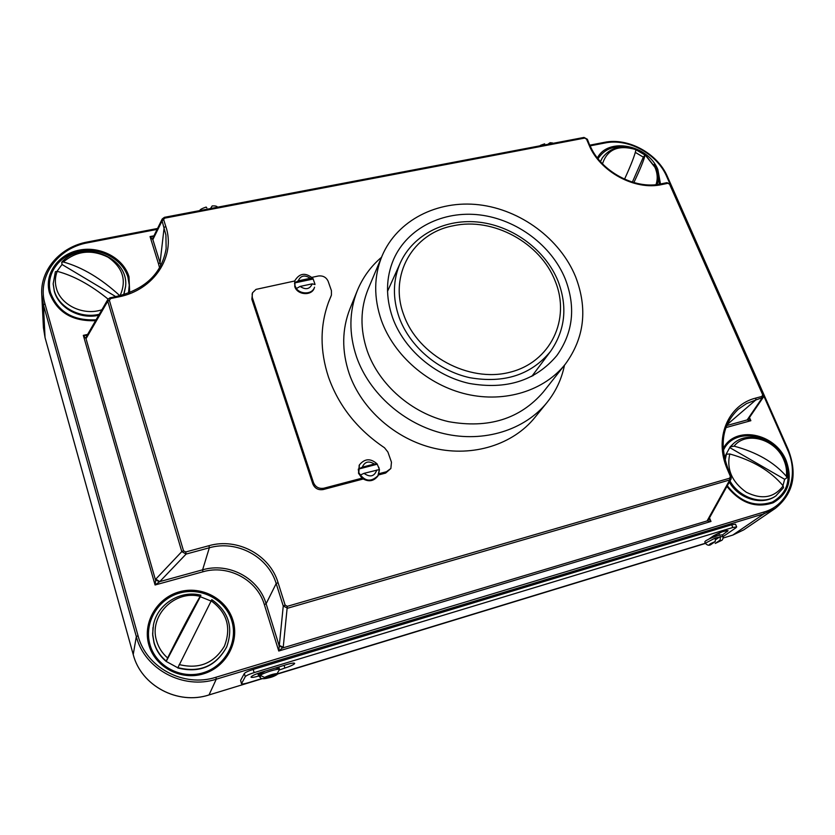 <?xml version="1.0" encoding="UTF-8"?>
<svg xmlns="http://www.w3.org/2000/svg" width="835" height="835" viewBox="0 0 835 835"><rect width="100%" height="100%" fill="white"/><g stroke="black" fill="none" stroke-linecap="round" stroke-linejoin="round"><path stroke-width="1.25" d="M381.501 257.284C370.761 266.428 362.693 277.554 357.307 290.643L350.032 308.595C341.901 329.157 341.63 350.825 349.187 373.6C361.565 409.338 395.623 439.377 434.409 448.332C473.226 457.267 513.024 444.533 534.807 417.573L546.998 402.522C555.849 391.469 561.684 379.027 564.481 365.198M357.307 290.643C349.02 311.612 348.779 333.749 356.587 357.046C369.362 393.609 404.39 424.441 444.199 433.699C484.029 442.936 524.787 430.015 546.998 402.522M382.096 255.875L368.235 288.879C360.229 308.48 359.916 329.209 367.296 351.086C379.215 384.883 411.749 413.273 448.583 421.654C488.465 428.814 520.017 418.961 543.251 392.095L565.431 363.997C584.5 337.789 587.85 308.647 575.513 276.562C559.972 238.81 520.633 209.668 479.019 204.784C437.446 199.899 397.157 220.231 382.096 255.875C373.809 276.145 373.579 297.667 381.386 320.431C393.995 355.606 428.178 385.332 466.744 394.224C505.342 403.096 544.514 390.561 565.431 363.997M392.669 317.885C404.015 349.301 434.691 375.708 469.145 383.422C506.438 389.997 535.684 380.708 556.861 355.543C573.175 332.497 575.962 306.946 565.232 278.89C551.57 245.438 516.823 219.49 479.968 214.95C443.135 210.399 407.376 228.08 393.64 259.288C385.833 277.648 385.509 297.177 392.669 317.885M533.179 375.656L533.492 374.111M388.703 288.722L387.503 289.745M358.768 472.526L360.376 475L364.018 473.351L379.445 469.52L377.117 463.916L374.372 464.03L362.275 467.193L358.278 469.155L358.768 472.526M300.109 286.426C305.735 290.11 309.775 289.254 312.238 283.837L300.109 286.426L296.415 288.524L294.995 285.841L294.515 282.961L298.199 280.863L310.317 278.295C304.733 274.621 300.694 275.477 298.199 280.863M314.972 284.192L312.979 278.525L310.317 278.295M294.87 280.643L294.765 286.572C297.229 295.204 311.987 296.164 314.304 287.887L314.545 287.177C312.227 295.465 297.458 294.505 294.985 285.862L294.87 280.643C299.598 273.003 305.641 272.293 312.989 278.525M359.259 465.199L358.507 473.247L361.962 478.184C368.225 482.192 373.506 481.503 377.806 476.107L377.963 475.835M328.238 302.959L331.432 295.068L331.432 290.674L328.155 281.301C326.255 277.23 322.978 275.466 318.333 275.999L311.946 277.356M378.986 473.695L386.448 471.723L390.863 468.487L391.458 462.204L387.91 452.048L384.497 447.748C357.39 429.503 338.718 405.956 328.489 377.086C319.909 350.919 319.93 325.921 328.552 302.093L331.432 295.068M710.481 544.848L715.24 541.55C709.614 543.888 708.028 544.994 710.481 544.848L710.178 544.973C708.529 545.652 706.911 545.057 705.345 543.199L715.397 537.97L723.068 536.321C723.141 538.711 722.609 540.088 721.45 540.475L715.209 543.439L720.856 540.767L720.188 540.047L715.397 543.345M260.677 676.235L259.445 676.611L258.86 674.555L265.259 671.09L287.313 664.389C291.666 663.126 294.118 662.771 294.661 663.334L294.578 663.648C293.315 664.91 290.089 666.372 284.902 668.031L279.61 669.9M705.345 543.199L704.792 541.852L705.627 540.871L708.894 539.066C715.804 536.028 720.323 534.65 722.463 534.943L723.068 536.321M259.278 676.433L260.217 675.327C263.839 672.655 278.326 668.261 279.516 669.451L279.172 668.063L275.039 668.115M378.453 474.969L385.634 473.08L390.863 468.487M294.765 280.988L255.99 289.39L252.504 292.814L251.846 299.264L312.833 483.945C314.847 488.465 318.323 490.333 323.249 489.54L363.11 479.019M217.277 206.85C216.589 206.078 214.898 205.765 212.194 205.921L210.785 208.092M185.297 213.353L558.813 142.232M276.291 674.889L263.756 678.709C267.283 678.479 271.469 677.206 276.291 674.889L277.157 674.503C272.93 677.195 267.659 678.573 261.313 678.636L263.756 678.709M264.549 677.435L277.126 673.595C273.619 673.814 269.423 675.087 264.549 677.435L260.217 675.327M259.111 675.88L258.631 676.026C254.132 677.342 251.596 677.707 251.011 677.133C251.481 675.974 254.727 674.419 260.739 672.457L265.259 671.09M261.501 678.698L248.381 682.706C244.3 683.896 241.993 684.241 241.482 683.729L245.281 676.663C246.304 675.525 249.258 674.179 254.143 672.613L732.838 527.501L736.668 526.927L735.959 527.751L723.162 536.592M705.377 543.251L278.139 673.626M708.894 539.066L713.664 535.715C719.864 532.386 724.676 530.716 728.078 530.684L722.463 534.943M241.482 683.729L240.584 680.41L244.331 673.501C245.344 672.352 248.298 671.006 253.182 669.44L731.69 524.777L735.52 524.223L736.668 526.927M709.061 518.671L710.992 521.447L707.214 520.894L707.433 520.299L729.769 479.948L287.637 608.214L283.253 606.001L285.132 605.104L287.313 606.325L729.675 478.204L730.364 476.347L731.168 476.274L728.277 469.479C719.06 444.575 722.411 424.483 738.317 409.202L746.469 403.629L755.8 399.975L727.045 424.681M287.313 606.325L283.232 647.209L278.754 651.018L283.253 606.001L276.187 583.55C268.275 556.632 236.858 539.807 209.334 547.781L186.111 554.064L181.8 551.611L107.767 301.205L107.976 299.233L86.579 336.234M749.047 418.126L750.863 420.704L747.168 419.932L761.885 398.337L761.948 396.416L755.863 398.055L755.8 399.975L763.211 397.377L748.484 418.951L747.168 419.932L726.669 425.568M183.523 550.818L185.756 551.966L186.111 554.064L159.767 581.609L155.08 584.98L155.78 579.135L181.8 551.611L183.523 550.818L109.364 300.339L110.617 298.554L110.21 297.667L107.976 299.233M109.364 300.339L107.767 301.205L86.37 338.133L85.995 338.561L83.323 335.346L87.049 335.42M587.308 139.622L584.719 138.078L164.829 218.123L162.084 220.91L152.857 239.614L150.049 236.576L153.536 236.67M110.157 297.834L117.986 296.06L118.403 296.947L110.617 298.554M589.781 145.426L587.37 139.257L584.02 137.431L164.474 217.361M761.948 396.416L762.668 394.715L669.607 184.285L666.998 182.646L661.08 183.867L661.863 184.556C634.976 190.808 599.687 171.634 588.988 144.893L586.514 139.09M283.232 647.209L279.026 645.298L266.104 603.747L276.187 583.55L278.055 582.642L285.132 605.104M708.727 519.255L707.214 520.894L283.002 647.866L279.015 645.737M709.5 517.867L710.992 521.447L278.754 651.018L264.34 604.603C257.138 579.761 228.258 564.303 202.947 571.777L202.613 569.814L159.767 581.609L155.78 579.135M159.422 581.859L155.425 579.72L85.995 338.561L86.673 336.077M86.37 338.133L86.558 336.275M117.933 296.227L117.986 296.06C145.874 288.816 161.927 273.014 166.144 248.632L165.904 234.959L162.084 220.91L162.23 218.958L164.401 217.33L164.829 218.123M159.579 267.868L158.493 263.766L160.059 262.764L152.857 239.614L153.066 237.631M152.701 239.541L153.212 237.317M731.136 478.831L729.769 479.948L729.675 478.204M731.168 476.274L731.084 478.935L708.675 519.349L707.433 520.299M762.668 394.715L763.42 394.684L763.211 397.377M748.661 418.679L747.283 420.036M721.68 532.02L711.044 537.563M715.397 537.97L715.24 541.55M720.188 540.047L720.344 536.467L715.814 539.608M259.445 676.611L261.313 678.636M279.516 669.451L277.126 673.595M552.676 143.015L550.108 142.712L548.501 143.808M544.66 143.829L540.443 145.342M206.047 207.184L206.871 207.905M252.149 293.826L252.295 297.5L313.469 482.599C315.484 487.129 318.97 488.997 323.917 488.204L361.962 478.184M312.238 283.837L314.983 284.558M379.309 469.802L378.829 467.276M377.117 464.239L358.278 469.155M313.062 279.026L294.515 282.961M177.782 667.77L166.144 661.403L167.626 657.959C179.629 633.859 190.463 613.328 200.118 596.378L200.901 595.198L200.337 596.722L211.004 601.012M177.834 667.624C199.669 673.114 215.952 666.205 226.702 646.875C233.581 627.283 228.623 611.544 211.808 599.645L177.751 667.958C199.523 673.448 215.806 666.497 226.598 647.104L226.65 646.989M200.337 596.722L166.301 661.247M119.781 295.663C101.077 278.483 82.279 267.263 63.366 261.992L61.759 262.159L62.02 264.486L57.01 271.302M108.059 299.097C90.597 284.923 73.637 275.675 57.208 271.344L55.381 271.719L53.179 283.733L54.233 290.476C58.575 307.426 80.39 318.939 99.281 314.273M99 314.753C80.181 319.262 58.565 307.76 54.254 290.914L53.179 283.733L55.381 271.719M62.02 264.486L115.647 296.54M635.32 152.387L643.326 157.137L645.142 154.893C643.9 160.153 640.142 169.39 633.859 182.573M600.469 161.656L602.39 157.784C610.479 147.294 621.678 144.497 635.967 149.392L635.988 149.632C634.871 155.143 631.051 164.996 624.528 179.201M632.356 182.134L643.326 157.137M782.959 485.615L784.649 479.29L786.925 477.787L786.361 476.305C774.149 462.277 756.729 452.226 734.101 446.151L730.124 446.913L725.897 454.658M725.615 455.472L726.429 454.209L729.78 453.969C752.993 460.482 770.778 471.107 783.136 485.834L783.533 487.703L775.819 495.927C762.616 505.791 739.246 498.505 729.696 481.43M729.884 447.685L784.649 479.29M399.182 317.488C392.481 298.178 392.857 279.976 400.299 262.9C413.262 234.197 446.266 218.06 480 222.287C513.775 226.504 545.495 250.27 557.999 280.977C567.79 306.643 565.285 330.138 550.474 351.462C531.123 374.873 504.236 383.62 469.834 377.702C438.051 370.73 409.703 346.452 399.182 317.488M555.139 280.998C540.381 242.703 492.869 216.902 453.228 225.784C413.054 233.059 388.432 275.091 403.858 315.181C418.116 355.543 468.811 382.868 509.653 372.316C550.724 362.359 570.983 319.064 555.139 280.998M379.414 470.105L378.13 475.564C370.959 482.473 364.519 481.524 358.81 472.704L359.405 464.918C364.697 458.446 370.604 458.112 377.117 463.916M374.372 464.03C368.799 460.565 364.759 461.619 362.275 467.193M331.276 295.465L330.629 297.208M659.42 184.18L656.884 169.964L653.889 164.516M644.787 154.913L635.967 149.747M628.254 147.315C614.529 145.029 604.457 148.839 598.017 158.723M597.39 157.919C608.162 136.898 648.127 144.82 657.855 169.588L660.485 183.992M128.475 293.054L129.248 285.1L127.922 277.168C122.62 259.184 100.252 247.129 79.743 251.231C59.16 255.061 45.257 274.464 50.591 292.845C58.053 311.956 73.219 320.932 96.077 319.805M95.576 320.682C72.353 321.538 56.989 312.269 49.474 292.866C44.004 273.953 58.304 254.017 79.471 250.082C100.555 245.876 123.549 258.265 129.007 276.75L129.686 292.584M727.306 485.74C740.259 502.148 755.268 507.586 772.333 502.054C787.436 493.297 791.674 479.551 785.036 460.816C774.17 433.365 733.767 426.393 723.319 450.514M723.173 448.771C734.685 425.067 775.099 432.78 786.079 460.429C792.895 479.603 788.595 493.715 773.179 502.764C755.769 508.546 740.353 503.098 726.941 486.398M231.786 620.854C225.544 599.77 201.392 586.848 179.702 593.038C157.919 598.904 143.703 622.91 149.956 644.526C155.863 666.226 181.028 679.627 203.03 672.812C225.126 666.33 238.34 641.844 231.786 620.854M148.807 644.756C142.388 622.524 157.022 597.839 179.41 591.817C201.705 585.46 226.535 598.737 232.955 620.415C239.697 641.99 226.128 667.175 203.406 673.855C180.767 680.869 154.882 667.082 148.807 644.756M364.018 473.351C370.145 477.63 374.414 476.503 376.804 470.001M730.364 476.347L727.462 469.552C713.664 438.594 727.817 404.839 755.863 398.055M667.802 183.324L661.863 184.556M163.723 219.835L165.789 226.41C176.039 256.199 154.162 290.152 118.403 296.947M185.756 551.966L208.99 545.693C237.432 537.469 269.862 554.847 278.055 582.642M157.116 229.385L87.769 242.766C57.678 247.922 36.771 276.802 44.986 303.909L138.046 635.738L136.324 636.583L43.441 304.911L41.75 294.567L43.42 327.664L45.038 337.59L133.224 654.546C141.094 685.733 177.824 705.262 209.032 694.929L261.866 678.803L209.011 694.96L216.255 679.199C183.397 689.971 144.632 669.346 136.324 636.583L133.224 654.546L45.069 337.695M44.986 303.909L43.441 304.911L45.048 337.643L43.42 327.664M277.888 673.918L705.46 543.428L277.867 673.939M732.619 535.131L723.256 538.011L732.817 535.078L743.661 529.901L732.723 535.12L763.973 513.786L216.255 679.199L215.931 677.258L764.035 512.001C788.689 505.123 799.439 475.219 787.541 449.71L763.67 395.748M743.661 529.901L775.214 508.452L763.973 513.786L764.035 512.001M669.806 183.543L666.695 176.498C657.145 153.849 628.171 138.057 605.083 142.962L590.178 145.843M138.046 635.738C146.156 667.645 183.909 687.737 215.931 677.258M158.493 263.766L150.049 236.576L153.953 235.814M749.465 417.51L750.863 420.704L725.897 427.593M202.947 571.777L155.08 584.98L83.323 335.346L87.623 334.428M264.34 604.603L266.104 603.747C258.652 578.071 228.8 562.091 202.613 569.814L209.334 547.781L208.99 545.693M165.789 226.41L164.151 227.485L160.059 262.764L160.842 265.582M208.969 694.95L209.011 694.96C177.803 705.283 141.105 685.765 133.235 654.577M787.541 449.71L788.25 449.647L667.436 176.613C657.636 153.431 628.108 137.337 604.415 142.347L589.875 145.154M666.695 176.498L667.436 176.613M605.083 142.962L604.415 142.347M87.362 242.171L87.769 242.766M727.462 469.552L728.277 469.479M584.719 138.078L584.02 137.431L164.401 217.33L162.24 218.947M670.401 184.577L669.607 184.285M763.221 397.366L763.42 394.684L670.401 184.399L666.998 182.646M661.08 183.867C634.955 189.994 600.25 171.165 589.844 145.06L588.988 144.893M241.513 683.51L240.584 680.41M732.838 527.501L731.69 524.777M254.143 672.613L253.182 669.44M245.281 676.663L244.331 673.501M726.899 530.569L727.316 531.571M718.987 533.909L719.519 535.183M257.838 673.428L258.631 676.026M284.077 665.37L284.902 668.031M386.448 471.723L385.634 473.08M252.295 297.5L251.846 299.264M313.469 482.599L312.833 483.945M323.917 488.204L323.249 489.54M153.473 624.81L152.638 633.88L154.016 642.752C156.166 650.121 160.216 656.289 166.155 661.278M200.118 596.378C174.807 589.614 148.526 615.823 156.615 640.883C158.577 647.626 162.251 653.314 167.626 657.959M166.217 661.059C160.268 656.07 156.218 649.891 154.068 642.522L152.753 634.924L152.993 627.482L152.701 635.237L154.016 642.866C156.176 650.246 160.216 656.425 166.144 661.403M177.771 667.833C199.586 673.334 215.858 666.413 226.598 647.104L226.702 646.875M179.201 664.566C199.022 669.43 214.104 663.272 224.458 646.081C231.493 627.555 227.047 612.472 211.119 600.803M98.707 315.265C80.097 319.638 58.742 308.261 54.285 291.144L53.179 283.952M101.901 309.743C83.646 316.068 60.663 305.224 56.373 288.221C54.786 282.47 55.068 276.844 57.208 271.344M123.705 294.64L125.594 286.342L123.851 294.588M125.584 286.551L123.904 294.578M63.366 261.992C76.736 250.719 91.662 249.133 108.143 257.253C122.881 267.638 126.857 280.424 120.073 295.6M655.997 184.65C657.897 179.16 657.552 173.398 654.974 167.365L645.142 154.893M602.254 158.003L600.396 161.562M635.988 149.632C618.464 144.538 607.296 149.267 602.494 163.837M776.018 495.781L775.819 495.927C762.011 506.083 738.777 498.85 729.32 482.119M734.101 446.151C746.02 430.766 775.36 438.897 783.741 459.73C786.142 465.272 787.019 470.794 786.361 476.305M786.925 477.787C787.718 471.775 786.81 465.805 784.222 459.855C776.08 439.847 748.786 430.223 734.007 443.093L730.688 446.412M730.312 446.725L733.808 443.249M726.429 454.209L725.124 460.367M729.967 480.939C739.455 498.151 762.96 505.561 776.226 495.646M724.895 459.459L726.043 454.522M783.136 485.834C774.212 497.796 761.958 499.935 746.344 492.264C731.909 481.993 726.387 469.228 729.78 453.969M400.299 262.9L387.523 291.321M550.474 351.462L531.78 376.397M359.405 464.918L359.102 465.471M775.214 508.452C793.354 493.85 797.696 474.249 788.25 449.647M157.565 228.466L87.414 241.983C60.652 246.743 40.132 269.695 41.75 294.567M162.23 218.958L153.035 237.693M199.962 210.149C200.463 209.293 202.54 208.27 206.193 207.059M379.445 469.52L377.806 476.107M200.901 595.198C180.631 589.854 157.512 603.903 153.494 624.695M125.594 286.342C129.06 256.596 82.352 239.092 61.759 262.159M657.322 184.493C658.585 178.961 658.001 173.398 655.558 167.793L645.142 154.632M602.39 157.784L600.375 161.541M734.007 443.093L730.124 446.913M724.717 458.728L725.667 455.065"/></g></svg>
